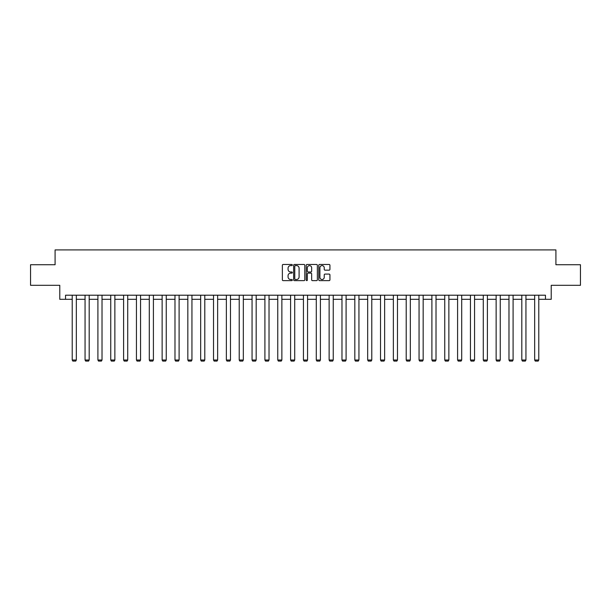 <?xml version="1.0" encoding="UTF-8"?>
<svg xmlns="http://www.w3.org/2000/svg" width="611" height="611" viewBox="0 0 611 611"><rect width="100%" height="100%" fill="white"/><g stroke="black" fill="none" stroke-linecap="round" stroke-linejoin="round"><path stroke-width="0.92" d="M292.325 265.037A0.565 0.565 0 0 0 291.76 264.471L283.168 264.471A0.81 0.81 0 0 0 282.366 265.281L282.366 279.83A0.81 0.81 0 0 0 283.168 280.64L291.76 280.64A0.565 0.565 0 0 0 292.325 280.067A0.565 0.565 0 0 0 291.76 279.502L290.645 279.502A2.589 2.589 0 0 1 288.064 276.92L288.064 275.706A2.589 2.589 0 0 1 290.645 273.117L291.76 273.117A0.565 0.565 0 0 0 292.325 272.552A0.565 0.565 0 0 0 291.76 271.987L290.645 271.987A2.589 2.589 0 0 1 288.064 269.405L288.064 268.191A2.589 2.589 0 0 1 290.645 265.602L291.76 265.602A0.565 0.565 0 0 0 292.325 265.037M329.123 270.169A0.81 0.81 0 0 0 329.932 269.359L329.932 265.281A0.81 0.81 0 0 0 329.123 264.471L319.584 264.471A0.81 0.81 0 0 0 318.774 265.281L318.774 279.83A0.81 0.81 0 0 0 319.584 280.64L329.123 280.64A0.81 0.81 0 0 0 329.932 279.83L329.932 274.897A0.81 0.81 0 0 0 329.123 274.087L325.037 274.087A0.81 0.81 0 0 0 324.235 274.897L324.235 277.341A2.161 2.161 0 0 1 322.073 279.502A2.161 2.161 0 0 1 319.904 277.341L319.904 267.763A2.161 2.161 0 0 1 322.073 265.602A2.161 2.161 0 0 1 324.235 267.763L324.235 269.359A0.81 0.81 0 0 0 325.037 270.169L329.123 270.169M65.545 299.314L65.545 295.197L545.455 295.197L545.455 299.314L551.221 299.314L551.221 285.314L580.45 285.314L580.45 264.731L555.911 264.731L555.911 249.907L55.089 249.907L55.089 264.731L30.55 264.731L30.55 285.314L59.779 285.314L59.779 299.314L72.22 299.314M304.79 265.281A0.81 0.81 0 0 0 303.988 264.471L294.449 264.471A0.81 0.81 0 0 0 293.639 265.281L293.639 279.83A0.81 0.81 0 0 0 294.449 280.64L303.988 280.64A0.81 0.81 0 0 0 304.79 279.83L304.79 265.281M307.012 264.471L316.551 264.471A0.81 0.81 0 0 1 317.361 265.281L317.361 279.83A0.81 0.81 0 0 1 316.551 280.64L312.473 280.64A0.81 0.81 0 0 1 311.663 279.83L311.663 273.927A0.81 0.81 0 0 0 310.854 273.117L308.15 273.117A0.81 0.81 0 0 0 307.341 273.927L307.341 280.067A0.565 0.565 0 0 1 306.775 280.64A0.565 0.565 0 0 1 306.21 280.067L306.21 265.281A0.81 0.81 0 0 1 307.012 264.471M76.337 299.314L85.059 299.314M89.183 299.314L97.905 299.314M102.022 299.314L110.751 299.314M114.868 299.314L123.598 299.314M127.714 299.314L136.444 299.314M140.561 299.314L149.29 299.314M153.407 299.314L162.136 299.314M166.253 299.314L174.983 299.314M179.099 299.314L187.829 299.314M191.946 299.314L200.675 299.314M204.792 299.314L213.522 299.314M217.638 299.314L226.368 299.314M230.484 299.314L239.214 299.314M243.331 299.314L252.06 299.314M256.177 299.314L264.907 299.314M269.023 299.314L277.753 299.314M281.87 299.314L290.599 299.314M294.716 299.314L303.438 299.314M307.562 299.314L316.284 299.314M320.401 299.314L329.13 299.314M333.247 299.314L341.977 299.314M346.093 299.314L354.823 299.314M358.94 299.314L367.669 299.314M371.786 299.314L380.516 299.314M384.632 299.314L393.362 299.314M397.478 299.314L406.208 299.314M410.325 299.314L419.054 299.314M423.171 299.314L431.901 299.314M436.017 299.314L444.747 299.314M448.864 299.314L457.593 299.314M461.71 299.314L470.439 299.314M474.556 299.314L483.286 299.314M487.402 299.314L496.132 299.314M500.249 299.314L508.978 299.314M513.095 299.314L521.817 299.314M525.941 299.314L534.663 299.314M538.78 299.314L545.455 299.314M295.334 265.602A0.565 0.565 0 0 0 294.769 266.167L294.769 278.937A0.565 0.565 0 0 0 295.334 279.502L296.511 279.502A2.589 2.589 0 0 0 299.092 276.92L299.092 268.191A2.589 2.589 0 0 0 296.511 265.602L295.334 265.602M311.663 267.809A2.161 2.161 0 0 0 309.502 265.64A2.161 2.161 0 0 0 307.341 267.809L307.341 271.177A0.81 0.81 0 0 0 308.15 271.987L310.854 271.987A0.81 0.81 0 0 0 311.663 271.177L311.663 267.809M76.337 295.197L76.337 360.024L72.22 360.024L72.22 295.197M76.337 360.024L75.718 361.093L72.831 361.093L72.22 360.024M89.183 295.197L89.183 360.024L85.059 360.024L85.059 295.197M89.183 360.024L88.564 361.093L85.677 361.093L85.059 360.024M102.022 295.197L102.022 360.024L97.905 360.024L97.905 295.197M102.022 360.024L101.411 361.093L98.524 361.093L97.905 360.024M114.868 295.197L114.868 360.024L110.751 360.024L110.751 295.197M114.868 360.024L114.257 361.093L111.37 361.093L110.751 360.024M127.714 295.197L127.714 360.024L123.598 360.024L123.598 295.197M127.714 360.024L127.103 361.093L124.216 361.093L123.598 360.024M140.561 295.197L140.561 360.024L136.444 360.024L136.444 295.197M140.561 360.024L139.942 361.093L137.063 361.093L136.444 360.024M153.407 295.197L153.407 360.024L149.29 360.024L149.29 295.197M153.407 360.024L152.788 361.093L149.909 361.093L149.29 360.024M166.253 295.197L166.253 360.024L162.136 360.024L162.136 295.197M166.253 360.024L165.634 361.093L162.755 361.093L162.136 360.024M179.099 295.197L179.099 360.024L174.983 360.024L174.983 295.197M179.099 360.024L178.481 361.093L175.601 361.093L174.983 360.024M191.946 295.197L191.946 360.024L187.829 360.024L187.829 295.197M191.946 360.024L191.327 361.093L188.448 361.093L187.829 360.024M204.792 295.197L204.792 360.024L200.675 360.024L200.675 295.197M204.792 360.024L204.173 361.093L201.294 361.093L200.675 360.024M217.638 295.197L217.638 360.024L213.522 360.024L213.522 295.197M217.638 360.024L217.02 361.093L214.14 361.093L213.522 360.024M230.484 295.197L230.484 360.024L226.368 360.024L226.368 295.197M230.484 360.024L229.866 361.093L226.987 361.093L226.368 360.024M243.331 295.197L243.331 360.024L239.214 360.024L239.214 295.197M243.331 360.024L242.712 361.093L239.833 361.093L239.214 360.024M256.177 295.197L256.177 360.024L252.06 360.024L252.06 295.197M256.177 360.024L255.558 361.093L252.679 361.093L252.06 360.024M269.023 295.197L269.023 360.024L264.907 360.024L264.907 295.197M269.023 360.024L268.405 361.093L265.518 361.093L264.907 360.024M281.87 295.197L281.87 360.024L277.753 360.024L277.753 295.197M281.87 360.024L281.251 361.093L278.364 361.093L277.753 360.024M294.716 295.197L294.716 360.024L290.599 360.024L290.599 295.197M294.716 360.024L294.097 361.093L291.21 361.093L290.599 360.024M307.562 295.197L307.562 360.024L303.438 360.024L303.438 295.197M307.562 360.024L306.943 361.093L304.057 361.093L303.438 360.024M320.401 295.197L320.401 360.024L316.284 360.024L316.284 295.197M320.401 360.024L319.79 361.093L316.903 361.093L316.284 360.024M333.247 295.197L333.247 360.024L329.13 360.024L329.13 295.197M333.247 360.024L332.636 361.093L329.749 361.093L329.13 360.024M346.093 295.197L346.093 360.024L341.977 360.024L341.977 295.197M346.093 360.024L345.482 361.093L342.595 361.093L341.977 360.024M358.94 295.197L358.94 360.024L354.823 360.024L354.823 295.197M358.94 360.024L358.321 361.093L355.442 361.093L354.823 360.024M371.786 295.197L371.786 360.024L367.669 360.024L367.669 295.197M371.786 360.024L371.167 361.093L368.288 361.093L367.669 360.024M384.632 295.197L384.632 360.024L380.516 360.024L380.516 295.197M384.632 360.024L384.014 361.093L381.134 361.093L380.516 360.024M397.478 295.197L397.478 360.024L393.362 360.024L393.362 295.197M397.478 360.024L396.86 361.093L393.98 361.093L393.362 360.024M410.325 295.197L410.325 360.024L406.208 360.024L406.208 295.197M410.325 360.024L409.706 361.093L406.827 361.093L406.208 360.024M423.171 295.197L423.171 360.024L419.054 360.024L419.054 295.197M423.171 360.024L422.552 361.093L419.673 361.093L419.054 360.024M436.017 295.197L436.017 360.024L431.901 360.024L431.901 295.197M436.017 360.024L435.399 361.093L432.519 361.093L431.901 360.024M448.864 295.197L448.864 360.024L444.747 360.024L444.747 295.197M448.864 360.024L448.245 361.093L445.366 361.093L444.747 360.024M461.71 295.197L461.71 360.024L457.593 360.024L457.593 295.197M461.71 360.024L461.091 361.093L458.212 361.093L457.593 360.024M474.556 295.197L474.556 360.024L470.439 360.024L470.439 295.197M474.556 360.024L473.937 361.093L471.058 361.093L470.439 360.024M487.402 295.197L487.402 360.024L483.286 360.024L483.286 295.197M487.402 360.024L486.784 361.093L483.897 361.093L483.286 360.024M500.249 295.197L500.249 360.024L496.132 360.024L496.132 295.197M500.249 360.024L499.63 361.093L496.743 361.093L496.132 360.024M513.095 295.197L513.095 360.024L508.978 360.024L508.978 295.197M513.095 360.024L512.476 361.093L509.589 361.093L508.978 360.024M525.941 295.197L525.941 360.024L521.817 360.024L521.817 295.197M525.941 360.024L525.323 361.093L522.436 361.093L521.817 360.024M538.78 295.197L538.78 360.024L534.663 360.024L534.663 295.197M538.78 360.024L538.169 361.093L535.282 361.093L534.663 360.024"/></g></svg>
